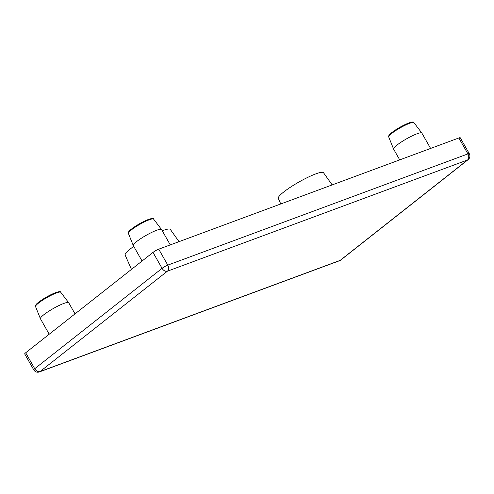 <?xml version="1.0" encoding="UTF-8"?>
<svg xmlns="http://www.w3.org/2000/svg" width="494" height="494" viewBox="0 0 494 494"><rect width="100%" height="100%" fill="white"/><g stroke="black" fill="none" stroke-linecap="round" stroke-linejoin="round"><path stroke-width="0.74" d="M162.248 230.778A25.991 4.094 -29.6 0 1 162.649 230.624A25.991 4.094 -29.6 0 1 170.362 229.444L179.032 241.652M280.759 203.96L278.295 198.378A25.991 4.094 -29.6 0 1 290.75 186.998A25.991 4.094 -29.6 0 1 315.783 173.888A25.991 4.094 -29.6 0 1 323.49 172.702L332.166 184.917M430.595 148.441L421.864 133.077A16.246 2.556 150.4 0 0 421.833 133.028A16.246 2.556 150.4 0 0 417.022 133.781A16.246 2.556 150.4 0 0 401.412 141.957A16.246 2.556 150.4 0 0 393.588 149.077A16.246 2.556 150.4 0 0 393.613 149.126L399.726 159.883M170.276 244.901L161.544 229.531A16.246 2.556 150.4 0 0 161.513 229.488A16.246 2.556 150.4 0 0 156.703 230.241A16.246 2.556 150.4 0 0 141.093 238.411A16.246 2.556 150.4 0 0 133.269 245.53A16.246 2.556 150.4 0 0 133.294 245.58L142.068 261.03M75.026 313.869L68.691 302.717A16.246 2.556 150.4 0 0 68.66 302.674A16.246 2.556 150.4 0 0 63.85 303.427A16.246 2.556 150.4 0 0 48.239 311.597A16.246 2.556 150.4 0 0 40.415 318.716A16.246 2.556 150.4 0 0 40.44 318.766L49.215 334.216M153.01 252.403L25.676 352.772L34.728 368.715L162.069 268.347L153.01 252.403A4.644 0.729 -29.6 0 1 158.728 249.18L167.787 265.117L467.917 153.912L458.864 137.968L158.728 249.18M33.759 369.87A4.644 4.644 0 0 0 39.403 371.933A4.644 3.297 -110.3 0 0 40.057 371.562L340.187 260.357L467.528 159.988L167.398 271.194L40.057 371.562A4.644 3.18 -128.2 0 1 34.728 368.715A4.644 0.729 -29.6 0 0 33.759 369.87L24.7 353.932A4.644 0.729 -29.6 0 1 25.676 352.772M458.864 137.968A4.644 0.729 -29.6 0 1 460.241 137.764L469.3 153.708A4.644 0.729 150.4 0 0 467.917 153.912A4.644 3.297 -110.3 0 1 467.528 159.988A4.644 3.18 -128.2 0 0 468.139 159.648A4.644 4.644 0 0 0 469.3 153.708M131.466 269.384L125.167 255.114A25.991 4.094 -29.6 0 1 133.744 246.376M388.716 136.949C388.426 135.788 389.34 134.417 391.464 132.855C396.768 128.798 402.561 125.495 408.834 122.957C412.336 121.814 414.028 121.703 413.916 122.636A14.499 2.285 150.4 0 0 409.625 123.302A14.499 2.285 150.4 0 0 395.694 130.595A14.499 2.285 150.4 0 0 388.716 136.949L393.588 149.077M128.397 233.409C128.107 232.242 129.02 230.877 131.145 229.315C136.449 225.252 142.241 221.954 148.515 219.41C152.016 218.268 153.708 218.163 153.597 219.095A14.499 2.285 150.4 0 0 149.305 219.762A14.499 2.285 150.4 0 0 135.375 227.055A14.499 2.285 150.4 0 0 128.397 233.409L133.269 245.53M35.543 306.595C35.253 305.428 36.167 304.063 38.291 302.501C43.596 298.438 49.388 295.14 55.661 292.596C59.163 291.454 60.861 291.349 60.743 292.281A14.499 2.285 150.4 0 0 56.452 292.948A14.499 2.285 150.4 0 0 42.521 300.241A14.499 2.285 150.4 0 0 35.543 306.595L40.415 318.716M35.969 305.49A13.573 2.137 -29.6 0 1 42.385 299.568A13.573 2.137 -29.6 0 1 55.532 292.67M128.823 232.304A13.573 2.137 -29.6 0 1 135.239 226.382A13.573 2.137 -29.6 0 1 148.385 219.484M389.142 135.844A13.573 2.137 -29.6 0 1 395.558 129.922A13.573 2.137 -29.6 0 1 408.705 123.031M167.787 265.117A4.644 0.729 150.4 0 0 162.069 268.347A4.644 3.18 -128.2 0 0 167.398 271.194A4.644 3.297 -110.3 0 0 167.787 265.117M340.798 260.017A4.644 3.18 -128.2 0 1 340.187 260.357A4.644 3.297 -110.3 0 1 339.539 260.721A4.644 4.644 0 0 0 340.798 260.017L468.139 159.648M413.916 122.636L421.833 133.028M153.597 219.095L161.513 229.488M60.743 292.281L68.66 302.674M39.403 371.933L339.539 260.721"/></g></svg>
